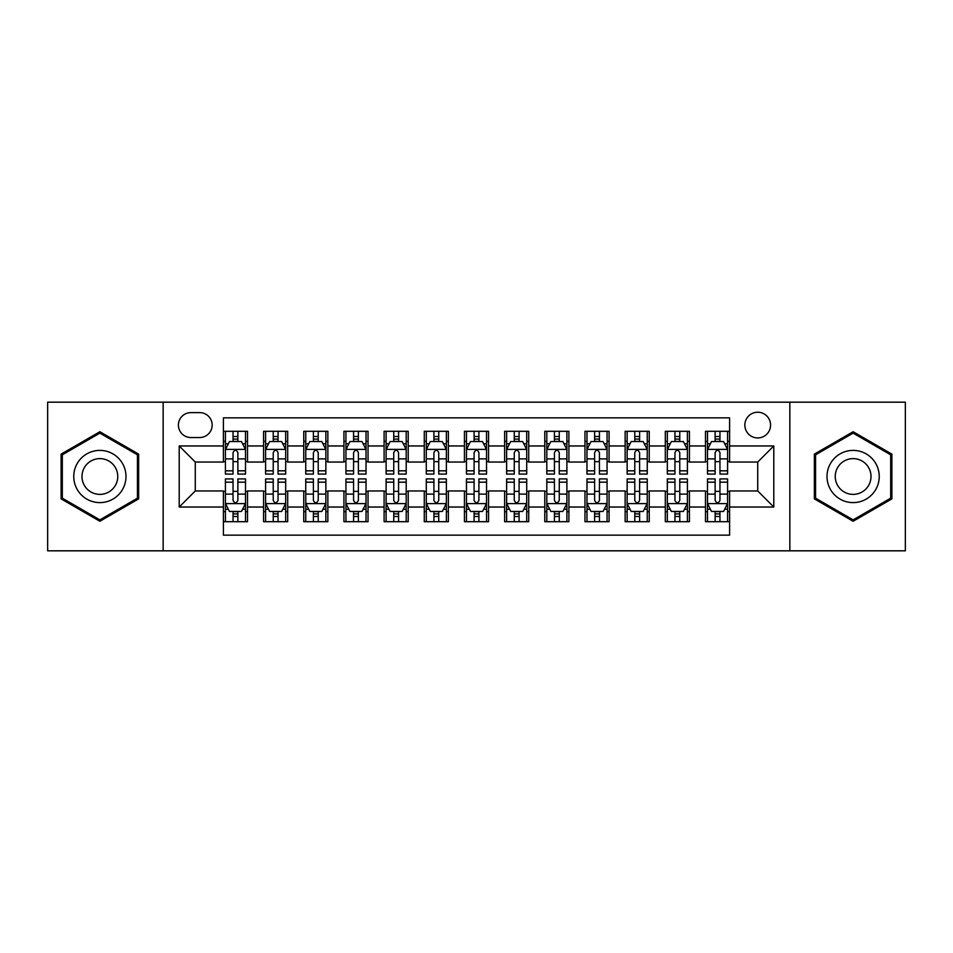 <?xml version="1.0" encoding="UTF-8"?>
<svg xmlns="http://www.w3.org/2000/svg" width="953" height="953" viewBox="0 0 953 953"><rect width="100%" height="100%" fill="white"/><g stroke="black" fill="none" stroke-linecap="round" stroke-linejoin="round"><path stroke-width="1.43" d="M757.718 412.22A12.854 12.854 0 0 0 744.853 425.074A12.854 12.854 0 0 0 757.718 437.939A12.854 12.854 0 0 0 770.572 425.074A12.854 12.854 0 0 0 757.718 412.22M789.846 550.822L905.35 550.822L905.35 402.178L789.846 402.178L789.846 550.822L163.154 550.822L163.154 402.178L47.65 402.178L47.65 550.822L163.154 550.822M729.593 431.304L705.482 431.304L705.482 445.968L689.424 445.968L689.424 462.038L705.482 462.038L705.482 445.968M689.424 445.968L689.424 431.304L665.313 431.304L665.313 445.968L649.243 445.968L649.243 462.038L665.313 462.038L665.313 445.968M649.243 445.968L649.243 431.304L625.144 431.304L625.144 445.968L609.074 445.968L609.074 462.038L625.144 462.038L625.144 445.968M609.074 445.968L609.074 431.304L584.963 431.304L584.963 445.968L568.893 445.968L568.893 462.038L584.963 462.038L584.963 445.968M568.893 445.968L568.893 431.304L544.794 431.304L544.794 445.968L528.724 445.968L528.724 462.038L544.794 462.038L544.794 445.968M528.724 445.968L528.724 431.304L504.625 431.304L504.625 445.968L488.555 445.968L488.555 462.038L504.625 462.038L504.625 445.968M488.555 445.968L488.555 431.304L464.445 431.304L464.445 445.968L448.375 445.968L448.375 462.038L464.445 462.038L464.445 445.968M448.375 445.968L448.375 431.304L424.276 431.304L424.276 445.968L408.206 445.968L408.206 462.038L424.276 462.038L424.276 445.968M408.206 445.968L408.206 431.304L384.107 431.304L384.107 445.968L368.037 445.968L368.037 462.038L384.107 462.038L384.107 445.968M368.037 445.968L368.037 431.304L343.926 431.304L343.926 445.968L327.856 445.968L327.856 462.038L343.926 462.038L343.926 445.968M327.856 445.968L327.856 431.304L303.757 431.304L303.757 445.968L287.687 445.968L287.687 462.038L303.757 462.038L303.757 445.968M287.687 445.968L287.687 431.304L263.576 431.304L263.576 462.038L247.518 462.038L247.518 431.304L223.407 431.304M223.407 521.696L247.518 521.696L247.518 490.962L263.576 490.962L263.576 521.696L287.687 521.696L287.687 490.962L303.757 490.962L303.757 507.032L287.687 507.032M303.757 507.032L303.757 521.696L327.856 521.696L327.856 490.962L343.926 490.962L343.926 507.032L327.856 507.032M343.926 507.032L343.926 521.696L368.037 521.696L368.037 490.962L384.107 490.962L384.107 507.032L368.037 507.032M384.107 507.032L384.107 521.696L408.206 521.696L408.206 490.962L424.276 490.962L424.276 507.032L408.206 507.032M424.276 507.032L424.276 521.696L448.375 521.696L448.375 490.962L464.445 490.962L464.445 507.032L448.375 507.032M464.445 507.032L464.445 521.696L488.555 521.696L488.555 490.962L504.625 490.962L504.625 507.032L488.555 507.032M504.625 507.032L504.625 521.696L528.724 521.696L528.724 490.962L544.794 490.962L544.794 507.032L528.724 507.032M544.794 507.032L544.794 521.696L568.893 521.696L568.893 490.962L584.963 490.962L584.963 507.032L568.893 507.032M584.963 507.032L584.963 521.696L609.074 521.696L609.074 490.962L625.144 490.962L625.144 507.032L609.074 507.032M625.144 507.032L625.144 521.696L649.243 521.696L649.243 490.962L665.313 490.962L665.313 507.032L649.243 507.032M665.313 507.032L665.313 521.696L689.424 521.696L689.424 490.962L705.482 490.962L705.482 507.032L689.424 507.032M190.862 437.534L199.701 437.534A12.449 12.449 0 0 0 212.162 425.074A12.449 12.449 0 0 0 199.701 412.625L190.862 412.625A12.449 12.449 0 0 0 178.414 425.074A12.449 12.449 0 0 0 190.862 437.534M789.846 402.178L163.154 402.178M729.593 445.968L729.593 417.843L223.407 417.843L223.407 462.038L195.282 462.038L195.282 490.962L223.407 490.962L223.407 535.157L729.593 535.157L729.593 490.962L757.718 490.962L757.718 462.038L729.593 462.038L729.593 445.968L773.788 445.968L773.788 507.032L729.593 507.032M223.407 507.032L179.212 507.032L179.212 445.968L223.407 445.968M705.482 507.032L705.482 521.696L729.593 521.696M223.407 441.346L225.42 441.346M233.044 441.346L237.869 441.346M245.505 441.346L247.518 441.346M223.407 461.633L225.42 461.633M233.044 461.633L237.869 461.633M245.505 461.633L247.518 461.633M223.407 491.367L225.42 491.367M233.044 491.367L237.869 491.367M245.505 491.367L247.518 491.367M223.407 511.654L225.42 511.654M233.044 511.654L237.869 511.654M245.505 511.654L247.518 511.654M263.576 461.633L265.589 461.633M273.225 461.633L278.05 461.633M285.674 461.633L287.687 461.633M263.576 441.346L265.589 441.346M273.225 441.346L278.05 441.346M285.674 441.346L287.687 441.346M263.576 491.367L265.589 491.367M273.225 491.367L278.05 491.367M285.674 491.367L287.687 491.367M263.576 511.654L265.589 511.654M273.225 511.654L278.05 511.654M285.674 511.654L287.687 511.654M303.757 491.367L305.758 491.367M313.394 491.367L318.219 491.367M325.855 491.367L327.856 491.367M303.757 511.654L305.758 511.654M313.394 511.654L318.219 511.654M325.855 511.654L327.856 511.654M303.757 441.346L305.758 441.346M313.394 441.346L318.219 441.346M325.855 441.346L327.856 441.346M303.757 461.633L305.758 461.633M313.394 461.633L318.219 461.633M325.855 461.633L327.856 461.633M343.926 491.367L345.939 491.367M353.575 491.367L358.388 491.367M366.023 491.367L368.037 491.367M343.926 511.654L345.939 511.654M353.575 511.654L358.388 511.654M366.023 511.654L368.037 511.654M343.926 441.346L345.939 441.346M353.575 441.346L358.388 441.346M366.023 441.346L368.037 441.346M343.926 461.633L345.939 461.633M353.575 461.633L358.388 461.633M366.023 461.633L368.037 461.633M384.107 491.367L386.108 491.367M393.744 491.367L398.568 491.367M406.192 491.367L408.206 491.367M384.107 511.654L386.108 511.654M393.744 511.654L398.568 511.654M406.192 511.654L408.206 511.654M384.107 441.346L386.108 441.346M393.744 441.346L398.568 441.346M406.192 441.346L408.206 441.346M384.107 461.633L386.108 461.633M393.744 461.633L398.568 461.633M406.192 461.633L408.206 461.633M424.276 491.367L426.289 491.367M433.913 491.367L438.737 491.367M446.373 491.367L448.375 491.367M424.276 511.654L426.289 511.654M433.913 511.654L438.737 511.654M446.373 511.654L448.375 511.654M424.276 441.346L426.289 441.346M433.913 441.346L438.737 441.346M446.373 441.346L448.375 441.346M424.276 461.633L426.289 461.633M433.913 461.633L438.737 461.633M446.373 461.633L448.375 461.633M464.445 491.367L466.458 491.367M474.094 491.367L478.906 491.367M486.542 491.367L488.555 491.367M464.445 511.654L466.458 511.654M474.094 511.654L478.906 511.654M486.542 511.654L488.555 511.654M464.445 441.346L466.458 441.346M474.094 441.346L478.906 441.346M486.542 441.346L488.555 441.346M464.445 461.633L466.458 461.633M474.094 461.633L478.906 461.633M486.542 461.633L488.555 461.633M504.625 491.367L506.627 491.367M514.263 491.367L519.087 491.367M526.711 491.367L528.724 491.367M504.625 511.654L506.627 511.654M514.263 511.654L519.087 511.654M526.711 511.654L528.724 511.654M504.625 441.346L506.627 441.346M514.263 441.346L519.087 441.346M526.711 441.346L528.724 441.346M504.625 461.633L506.627 461.633M514.263 461.633L519.087 461.633M526.711 461.633L528.724 461.633M544.794 491.367L546.808 491.367M554.432 491.367L559.256 491.367M566.892 491.367L568.893 491.367M544.794 511.654L546.808 511.654M554.432 511.654L559.256 511.654M566.892 511.654L568.893 511.654M544.794 441.346L546.808 441.346M554.432 441.346L559.256 441.346M566.892 441.346L568.893 441.346M544.794 461.633L546.808 461.633M554.432 461.633L559.256 461.633M566.892 461.633L568.893 461.633M584.963 491.367L586.977 491.367M594.612 491.367L599.425 491.367M607.061 491.367L609.074 491.367M584.963 511.654L586.977 511.654M594.612 511.654L599.425 511.654M607.061 511.654L609.074 511.654M584.963 441.346L586.977 441.346M594.612 441.346L599.425 441.346M607.061 441.346L609.074 441.346M584.963 461.633L586.977 461.633M594.612 461.633L599.425 461.633M607.061 461.633L609.074 461.633M625.144 491.367L627.145 491.367M634.781 491.367L639.606 491.367M647.242 491.367L649.243 491.367M625.144 511.654L627.145 511.654M634.781 511.654L639.606 511.654M647.242 511.654L649.243 511.654M625.144 441.346L627.145 441.346M634.781 441.346L639.606 441.346M647.242 441.346L649.243 441.346M625.144 461.633L627.145 461.633M634.781 461.633L639.606 461.633M647.242 461.633L649.243 461.633M665.313 491.367L667.326 491.367M674.95 491.367L679.775 491.367M687.411 491.367L689.424 491.367M665.313 511.654L667.326 511.654M674.95 511.654L679.775 511.654M687.411 511.654L689.424 511.654M665.313 441.346L667.326 441.346M674.95 441.346L679.775 441.346M687.411 441.346L689.424 441.346M665.313 461.633L667.326 461.633M674.95 461.633L679.775 461.633M687.411 461.633L689.424 461.633M705.482 491.367L707.495 491.367M715.131 491.367L719.956 491.367M727.58 491.367L729.593 491.367M705.482 511.654L707.495 511.654M715.131 511.654L719.956 511.654M727.58 511.654L729.593 511.654M705.482 441.346L707.495 441.346M715.131 441.346L719.956 441.346M727.58 441.346L729.593 441.346M705.482 461.633L707.495 461.633M715.131 461.633L719.956 461.633M727.58 461.633L729.593 461.633M195.282 462.038L179.212 445.968M195.282 490.962L179.212 507.032M773.788 445.968L757.718 462.038M773.788 507.032L757.718 490.962M99.874 521.267L138.638 498.884L138.638 454.116L99.874 431.733L61.111 454.116L61.111 498.884L99.874 521.267M891.889 454.116L853.126 431.733L814.362 454.116L814.362 498.884L853.126 521.267L891.889 498.884L891.889 454.116M237.869 436.522L233.044 436.522M245.505 470.818L237.869 470.818L237.869 474.094L245.505 474.094L245.505 449.59L241.49 441.549L229.435 441.549L225.42 449.59L225.42 474.094L233.044 474.094L233.044 470.818L225.42 470.818M225.42 449.59L225.42 431.304M245.505 449.59L245.505 431.304M233.044 441.549L233.044 431.304M237.869 431.304L237.869 441.549M237.869 470.818L237.869 452.592C236.261 449.506 234.664 449.506 233.044 452.592L233.044 470.818M233.044 516.478L237.869 516.478M225.42 482.182L233.044 482.182L233.044 478.906L225.42 478.906L225.42 503.41L229.435 511.451L241.49 511.451L245.505 503.41L245.505 478.906L237.869 478.906L237.869 482.182L245.505 482.182M245.505 503.41L245.505 521.696M225.42 503.41L225.42 521.696M237.869 511.451L237.869 521.696M233.044 521.696L233.044 511.451M233.044 482.182L233.044 500.408C234.652 503.494 236.261 503.494 237.869 500.408L237.869 482.182M99.874 450.388A26.112 26.112 0 0 0 73.762 476.5A26.112 26.112 0 0 0 99.874 502.612A26.112 26.112 0 0 0 125.987 476.5A26.112 26.112 0 0 0 99.874 450.388M99.874 458.619A17.881 17.881 0 0 0 81.994 476.5A17.881 17.881 0 0 0 99.874 494.381A17.881 17.881 0 0 0 117.755 476.5A17.881 17.881 0 0 0 99.874 458.619M137.435 498.181L99.874 519.873L62.314 498.181L62.314 454.819L99.874 433.127L137.435 454.819L137.435 498.181M830.516 463.444A26.112 26.112 0 0 0 840.069 499.11A26.112 26.112 0 0 0 875.736 489.556A26.112 26.112 0 0 0 866.182 453.89A26.112 26.112 0 0 0 830.516 463.444M837.639 467.566A17.881 17.881 0 0 0 844.191 491.986A17.881 17.881 0 0 0 868.612 485.434A17.881 17.881 0 0 0 862.06 461.014A17.881 17.881 0 0 0 837.639 467.566M890.686 454.819L890.686 498.181L853.126 519.873L815.565 498.181L815.565 454.819L853.126 433.127L890.686 454.819M278.05 436.522L273.225 436.522M285.674 470.818L278.05 470.818L278.05 474.094L285.674 474.094L285.674 449.59L281.659 441.549L269.604 441.549L265.589 449.59L265.589 474.094L273.225 474.094L273.225 470.818L265.589 470.818M265.589 449.59L265.589 431.304M285.674 449.59L285.674 431.304M273.225 441.549L273.225 431.304M278.05 431.304L278.05 441.549M278.05 470.818L278.05 452.592C276.441 449.506 274.833 449.506 273.225 452.592L273.225 470.818M318.219 436.522L313.394 436.522M325.855 470.818L318.219 470.818L318.219 474.094L325.855 474.094L325.855 449.59L321.828 441.549L309.785 441.549L305.758 449.59L305.758 474.094L313.394 474.094L313.394 470.818L305.758 470.818M305.758 449.59L305.758 431.304M325.855 449.59L325.855 431.304M313.394 441.549L313.394 431.304M318.219 431.304L318.219 441.549M318.219 470.818L318.219 452.592C316.61 449.506 315.002 449.506 313.394 452.592L313.394 470.818M358.388 436.522L353.575 436.522M366.023 470.818L358.388 470.818L358.388 474.094L366.023 474.094L366.023 449.59L362.009 441.549L349.954 441.549L345.939 449.59L345.939 474.094L353.575 474.094L353.575 470.818L345.939 470.818M345.939 449.59L345.939 431.304M366.023 449.59L366.023 431.304M353.575 441.549L353.575 431.304M358.388 431.304L358.388 441.549M358.388 470.818L358.388 452.592C356.791 449.506 355.183 449.506 353.575 452.592L353.575 470.818M398.568 436.522L393.744 436.522M406.192 470.818L398.568 470.818L398.568 474.094L406.192 474.094L406.192 449.59L402.178 441.549L390.122 441.549L386.108 449.59L386.108 474.094L393.744 474.094L393.744 470.818L386.108 470.818M386.108 449.59L386.108 431.304M406.192 449.59L406.192 431.304M393.744 441.549L393.744 431.304M398.568 431.304L398.568 441.549M398.568 470.818L398.568 452.592C396.96 449.506 395.352 449.506 393.744 452.592L393.744 470.818M273.225 516.478L278.05 516.478M265.589 482.182L273.225 482.182L273.225 478.906L265.589 478.906L265.589 503.41L269.604 511.451L281.659 511.451L285.674 503.41L285.674 478.906L278.05 478.906L278.05 482.182L285.674 482.182M285.674 503.41L285.674 521.696M265.589 503.41L265.589 521.696M278.05 511.451L278.05 521.696M273.225 521.696L273.225 511.451M273.225 482.182L273.225 500.408C274.833 503.494 276.43 503.494 278.05 500.408L278.05 482.182M313.394 516.478L318.219 516.478M305.758 482.182L313.394 482.182L313.394 478.906L305.758 478.906L305.758 503.41L309.785 511.451L321.828 511.451L325.855 503.41L325.855 478.906L318.219 478.906L318.219 482.182L325.855 482.182M325.855 503.41L325.855 521.696M305.758 503.41L305.758 521.696M318.219 511.451L318.219 521.696M313.394 521.696L313.394 511.451M313.394 482.182L313.394 500.408C315.002 503.494 316.61 503.494 318.219 500.408L318.219 482.182M353.575 516.478L358.388 516.478M345.939 482.182L353.575 482.182L353.575 478.906L345.939 478.906L345.939 503.41L349.954 511.451L362.009 511.451L366.023 503.41L366.023 478.906L358.388 478.906L358.388 482.182L366.023 482.182M366.023 503.41L366.023 521.696M345.939 503.41L345.939 521.696M358.388 511.451L358.388 521.696M353.575 521.696L353.575 511.451M353.575 482.182L353.575 500.408C355.171 503.494 356.779 503.494 358.388 500.408L358.388 482.182M393.744 516.478L398.568 516.478M386.108 482.182L393.744 482.182L393.744 478.906L386.108 478.906L386.108 503.41L390.122 511.451L402.178 511.451L406.192 503.41L406.192 478.906L398.568 478.906L398.568 482.182L406.192 482.182M406.192 503.41L406.192 521.696M386.108 503.41L386.108 521.696M398.568 511.451L398.568 521.696M393.744 521.696L393.744 511.451M393.744 482.182L393.744 500.408C395.352 503.494 396.96 503.494 398.568 500.408L398.568 482.182M438.737 436.522L433.913 436.522M446.373 470.818L438.737 470.818L438.737 474.094L446.373 474.094L446.373 449.59L442.347 441.549L430.303 441.549L426.289 449.59L426.289 474.094L433.913 474.094L433.913 470.818L426.289 470.818M426.289 449.59L426.289 431.304M446.373 449.59L446.373 431.304M433.913 441.549L433.913 431.304M438.737 431.304L438.737 441.549M438.737 470.818L438.737 452.592C437.129 449.506 435.521 449.506 433.913 452.592L433.913 470.818M433.913 516.478L438.737 516.478M426.289 482.182L433.913 482.182L433.913 478.906L426.289 478.906L426.289 503.41L430.303 511.451L442.347 511.451L446.373 503.41L446.373 478.906L438.737 478.906L438.737 482.182L446.373 482.182M446.373 503.41L446.373 521.696M426.289 503.41L426.289 521.696M438.737 511.451L438.737 521.696M433.913 521.696L433.913 511.451M433.913 482.182L433.913 500.408C435.521 503.494 437.129 503.494 438.737 500.408L438.737 482.182M478.906 436.522L474.094 436.522M486.542 470.818L478.906 470.818L478.906 474.094L486.542 474.094L486.542 449.59L482.528 441.549L470.472 441.549L466.458 449.59L466.458 474.094L474.094 474.094L474.094 470.818L466.458 470.818M466.458 449.59L466.458 431.304M486.542 449.59L486.542 431.304M474.094 441.549L474.094 431.304M478.906 431.304L478.906 441.549M478.906 470.818L478.906 452.592C477.31 449.506 475.702 449.506 474.094 452.592L474.094 470.818M474.094 516.478L478.906 516.478M466.458 482.182L474.094 482.182L474.094 478.906L466.458 478.906L466.458 503.41L470.472 511.451L482.528 511.451L486.542 503.41L486.542 478.906L478.906 478.906L478.906 482.182L486.542 482.182M486.542 503.41L486.542 521.696M466.458 503.41L466.458 521.696M478.906 511.451L478.906 521.696M474.094 521.696L474.094 511.451M474.094 482.182L474.094 500.408C475.69 503.494 477.298 503.494 478.906 500.408L478.906 482.182M519.087 436.522L514.263 436.522M526.711 470.818L519.087 470.818L519.087 474.094L526.711 474.094L526.711 449.59L522.697 441.549L510.653 441.549L506.627 449.59L506.627 474.094L514.263 474.094L514.263 470.818L506.627 470.818M506.627 449.59L506.627 431.304M526.711 449.59L526.711 431.304M514.263 441.549L514.263 431.304M519.087 431.304L519.087 441.549M519.087 470.818L519.087 452.592C517.479 449.506 515.871 449.506 514.263 452.592L514.263 470.818M514.263 516.478L519.087 516.478M506.627 482.182L514.263 482.182L514.263 478.906L506.627 478.906L506.627 503.41L510.653 511.451L522.697 511.451L526.711 503.41L526.711 478.906L519.087 478.906L519.087 482.182L526.711 482.182M526.711 503.41L526.711 521.696M506.627 503.41L506.627 521.696M519.087 511.451L519.087 521.696M514.263 521.696L514.263 511.451M514.263 482.182L514.263 500.408C515.871 503.494 517.479 503.494 519.087 500.408L519.087 482.182M559.256 436.522L554.432 436.522M566.892 470.818L559.256 470.818L559.256 474.094L566.892 474.094L566.892 449.59L562.878 441.549L550.822 441.549L546.808 449.59L546.808 474.094L554.432 474.094L554.432 470.818L546.808 470.818M546.808 449.59L546.808 431.304M566.892 449.59L566.892 431.304M554.432 441.549L554.432 431.304M559.256 431.304L559.256 441.549M559.256 470.818L559.256 452.592C557.648 449.506 556.04 449.506 554.432 452.592L554.432 470.818M554.432 516.478L559.256 516.478M546.808 482.182L554.432 482.182L554.432 478.906L546.808 478.906L546.808 503.41L550.822 511.451L562.878 511.451L566.892 503.41L566.892 478.906L559.256 478.906L559.256 482.182L566.892 482.182M566.892 503.41L566.892 521.696M546.808 503.41L546.808 521.696M559.256 511.451L559.256 521.696M554.432 521.696L554.432 511.451M554.432 482.182L554.432 500.408C556.04 503.494 557.648 503.494 559.256 500.408L559.256 482.182M599.425 436.522L594.612 436.522M607.061 470.818L599.425 470.818L599.425 474.094L607.061 474.094L607.061 449.59L603.046 441.549L590.991 441.549L586.977 449.59L586.977 474.094L594.612 474.094L594.612 470.818L586.977 470.818M586.977 449.59L586.977 431.304M607.061 449.59L607.061 431.304M594.612 441.549L594.612 431.304M599.425 431.304L599.425 441.549M599.425 470.818L599.425 452.592C597.829 449.506 596.221 449.506 594.612 452.592L594.612 470.818M594.612 516.478L599.425 516.478M586.977 482.182L594.612 482.182L594.612 478.906L586.977 478.906L586.977 503.41L590.991 511.451L603.046 511.451L607.061 503.41L607.061 478.906L599.425 478.906L599.425 482.182L607.061 482.182M607.061 503.41L607.061 521.696M586.977 503.41L586.977 521.696M599.425 511.451L599.425 521.696M594.612 521.696L594.612 511.451M594.612 482.182L594.612 500.408C596.209 503.494 597.817 503.494 599.425 500.408L599.425 482.182M639.606 436.522L634.781 436.522M647.242 470.818L639.606 470.818L639.606 474.094L647.242 474.094L647.242 449.59L643.215 441.549L631.172 441.549L627.145 449.59L627.145 474.094L634.781 474.094L634.781 470.818L627.145 470.818M627.145 449.59L627.145 431.304M647.242 449.59L647.242 431.304M634.781 441.549L634.781 431.304M639.606 431.304L639.606 441.549M639.606 470.818L639.606 452.592C637.998 449.506 636.39 449.506 634.781 452.592L634.781 470.818M634.781 516.478L639.606 516.478M627.145 482.182L634.781 482.182L634.781 478.906L627.145 478.906L627.145 503.41L631.172 511.451L643.215 511.451L647.242 503.41L647.242 478.906L639.606 478.906L639.606 482.182L647.242 482.182M647.242 503.41L647.242 521.696M627.145 503.41L627.145 521.696M639.606 511.451L639.606 521.696M634.781 521.696L634.781 511.451M634.781 482.182L634.781 500.408C636.39 503.494 637.998 503.494 639.606 500.408L639.606 482.182M679.775 436.522L674.95 436.522M687.411 470.818L679.775 470.818L679.775 474.094L687.411 474.094L687.411 449.59L683.396 441.549L671.341 441.549L667.326 449.59L667.326 474.094L674.95 474.094L674.95 470.818L667.326 470.818M667.326 449.59L667.326 431.304M687.411 449.59L687.411 431.304M674.95 441.549L674.95 431.304M679.775 431.304L679.775 441.549M679.775 470.818L679.775 452.592C678.167 449.506 676.57 449.506 674.95 452.592L674.95 470.818M674.95 516.478L679.775 516.478M667.326 482.182L674.95 482.182L674.95 478.906L667.326 478.906L667.326 503.41L671.341 511.451L683.396 511.451L687.411 503.41L687.411 478.906L679.775 478.906L679.775 482.182L687.411 482.182M687.411 503.41L687.411 521.696M667.326 503.41L667.326 521.696M679.775 511.451L679.775 521.696M674.95 521.696L674.95 511.451M674.95 482.182L674.95 500.408C676.559 503.494 678.167 503.494 679.775 500.408L679.775 482.182M719.956 436.522L715.131 436.522M727.58 470.818L719.956 470.818L719.956 474.094L727.58 474.094L727.58 449.59L723.565 441.549L711.51 441.549L707.495 449.59L707.495 474.094L715.131 474.094L715.131 470.818L707.495 470.818M707.495 449.59L707.495 431.304M727.58 449.59L727.58 431.304M715.131 441.549L715.131 431.304M719.956 431.304L719.956 441.549M719.956 470.818L719.956 452.592C718.348 449.506 716.739 449.506 715.131 452.592L715.131 470.818M715.131 516.478L719.956 516.478M707.495 482.182L715.131 482.182L715.131 478.906L707.495 478.906L707.495 503.41L711.51 511.451L723.565 511.451L727.58 503.41L727.58 478.906L719.956 478.906L719.956 482.182L727.58 482.182M727.58 503.41L727.58 521.696M707.495 503.41L707.495 521.696M719.956 511.451L719.956 521.696M715.131 521.696L715.131 511.451M715.131 482.182L715.131 500.408C716.739 503.494 718.336 503.494 719.956 500.408L719.956 482.182M263.576 507.032L247.518 507.032M263.576 445.968L247.518 445.968M245.397 449.387L225.516 449.387M225.42 443.764L228.327 443.764M242.586 443.764L245.505 443.764M233.044 458.893L225.42 458.893M245.505 458.893L237.869 458.893M237.869 439.083L233.044 439.083M225.516 503.613L245.397 503.613M245.505 509.236L242.586 509.236M228.327 509.236L225.42 509.236M237.869 494.107L245.505 494.107M225.42 494.107L233.044 494.107M233.044 513.917L237.869 513.917M285.578 449.387L265.696 449.387M265.589 443.764L268.508 443.764M282.767 443.764L285.674 443.764M273.225 458.893L265.589 458.893M285.674 458.893L278.05 458.893M278.05 439.083L273.225 439.083M325.747 449.387L305.865 449.387M305.758 443.764L308.677 443.764M322.936 443.764L325.855 443.764M313.394 458.893L305.758 458.893M325.855 458.893L318.219 458.893M318.219 439.083L313.394 439.083M365.928 449.387L346.034 449.387M345.939 443.764L348.846 443.764M363.117 443.764L366.023 443.764M353.575 458.893L345.939 458.893M366.023 458.893L358.388 458.893M358.388 439.083L353.575 439.083M406.097 449.387L386.215 449.387M386.108 443.764L389.027 443.764M403.286 443.764L406.192 443.764M393.744 458.893L386.108 458.893M406.192 458.893L398.568 458.893M398.568 439.083L393.744 439.083M265.696 503.613L285.578 503.613M285.674 509.236L282.767 509.236M268.508 509.236L265.589 509.236M278.05 494.107L285.674 494.107M265.589 494.107L273.225 494.107M273.225 513.917L278.05 513.917M305.865 503.613L325.747 503.613M325.855 509.236L322.936 509.236M308.677 509.236L305.758 509.236M318.219 494.107L325.855 494.107M305.758 494.107L313.394 494.107M313.394 513.917L318.219 513.917M346.034 503.613L365.928 503.613M366.023 509.236L363.117 509.236M348.846 509.236L345.939 509.236M358.388 494.107L366.023 494.107M345.939 494.107L353.575 494.107M353.575 513.917L358.388 513.917M386.215 503.613L406.097 503.613M406.192 509.236L403.286 509.236M389.027 509.236L386.108 509.236M398.568 494.107L406.192 494.107M386.108 494.107L393.744 494.107M393.744 513.917L398.568 513.917M446.266 449.387L426.384 449.387M426.289 443.764L429.195 443.764M443.455 443.764L446.373 443.764M433.913 458.893L426.289 458.893M446.373 458.893L438.737 458.893M438.737 439.083L433.913 439.083M426.384 503.613L446.266 503.613M446.373 509.236L443.455 509.236M429.195 509.236L426.289 509.236M438.737 494.107L446.373 494.107M426.289 494.107L433.913 494.107M433.913 513.917L438.737 513.917M486.447 449.387L466.553 449.387M466.458 443.764L469.364 443.764M483.636 443.764L486.542 443.764M474.094 458.893L466.458 458.893M486.542 458.893L478.906 458.893M478.906 439.083L474.094 439.083M466.553 503.613L486.447 503.613M486.542 509.236L483.636 509.236M469.364 509.236L466.458 509.236M478.906 494.107L486.542 494.107M466.458 494.107L474.094 494.107M474.094 513.917L478.906 513.917M526.616 449.387L506.734 449.387M506.627 443.764L509.545 443.764M523.805 443.764L526.711 443.764M514.263 458.893L506.627 458.893M526.711 458.893L519.087 458.893M519.087 439.083L514.263 439.083M506.734 503.613L526.616 503.613M526.711 509.236L523.805 509.236M509.545 509.236L506.627 509.236M519.087 494.107L526.711 494.107M506.627 494.107L514.263 494.107M514.263 513.917L519.087 513.917M566.785 449.387L546.903 449.387M546.808 443.764L549.714 443.764M563.973 443.764L566.892 443.764M554.432 458.893L546.808 458.893M566.892 458.893L559.256 458.893M559.256 439.083L554.432 439.083M546.903 503.613L566.785 503.613M566.892 509.236L563.973 509.236M549.714 509.236L546.808 509.236M559.256 494.107L566.892 494.107M546.808 494.107L554.432 494.107M554.432 513.917L559.256 513.917M606.966 449.387L587.072 449.387M586.977 443.764L589.883 443.764M604.154 443.764L607.061 443.764M594.612 458.893L586.977 458.893M607.061 458.893L599.425 458.893M599.425 439.083L594.612 439.083M587.072 503.613L606.966 503.613M607.061 509.236L604.154 509.236M589.883 509.236L586.977 509.236M599.425 494.107L607.061 494.107M586.977 494.107L594.612 494.107M594.612 513.917L599.425 513.917M647.135 449.387L627.253 449.387M627.145 443.764L630.064 443.764M644.323 443.764L647.242 443.764M634.781 458.893L627.145 458.893M647.242 458.893L639.606 458.893M639.606 439.083L634.781 439.083M627.253 503.613L647.135 503.613M647.242 509.236L644.323 509.236M630.064 509.236L627.145 509.236M639.606 494.107L647.242 494.107M627.145 494.107L634.781 494.107M634.781 513.917L639.606 513.917M687.304 449.387L667.422 449.387M667.326 443.764L670.233 443.764M684.492 443.764L687.411 443.764M674.95 458.893L667.326 458.893M687.411 458.893L679.775 458.893M679.775 439.083L674.95 439.083M667.422 503.613L687.304 503.613M687.411 509.236L684.492 509.236M670.233 509.236L667.326 509.236M679.775 494.107L687.411 494.107M667.326 494.107L674.95 494.107M674.95 513.917L679.775 513.917M727.484 449.387L707.602 449.387M707.495 443.764L710.414 443.764M724.673 443.764L727.58 443.764M715.131 458.893L707.495 458.893M727.58 458.893L719.956 458.893M719.956 439.083L715.131 439.083M707.602 503.613L727.484 503.613M727.58 509.236L724.673 509.236M710.414 509.236L707.495 509.236M719.956 494.107L727.58 494.107M707.495 494.107L715.131 494.107M715.131 513.917L719.956 513.917"/></g></svg>

